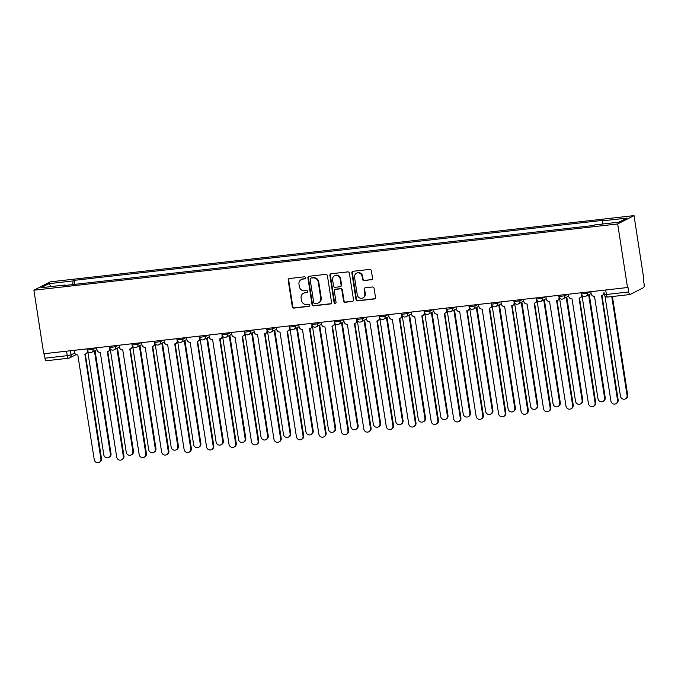 <?xml version="1.0" encoding="UTF-8"?>
<svg xmlns="http://www.w3.org/2000/svg" width="678" height="678" viewBox="0 0 678 678"><rect width="100%" height="100%" fill="white"/><g stroke="black" fill="none" stroke-linecap="round" stroke-linejoin="round"><path stroke-width="1.02" d="M305.541 277.734A1.051 0.992 -117.1 0 0 304.388 276.81L289.37 278.514A1.509 1.415 -117.1 0 0 288.184 280.15L292.311 306.761A1.509 1.415 -117.1 0 0 293.947 308.083L308.965 306.38A1.051 0.992 -117.1 0 0 309.795 305.227A1.051 0.992 -117.1 0 0 308.651 304.312L306.702 304.532A4.822 4.517 -117.1 0 1 301.447 300.312L301.108 298.091A4.822 4.517 -117.1 0 1 304.897 292.845L306.837 292.625A1.051 0.992 -117.1 0 0 307.668 291.481A1.051 0.992 -117.1 0 0 306.515 290.557L304.575 290.777A4.822 4.517 -117.1 0 1 299.32 286.557L298.973 284.345A4.822 4.517 -117.1 0 1 302.769 279.099L304.71 278.878A1.051 0.992 -117.1 0 0 305.541 277.734M371.341 279.819A1.509 1.415 -117.1 0 0 372.527 278.175L371.366 270.708A1.509 1.415 -117.1 0 0 369.73 269.395L353.052 271.285A1.509 1.415 -117.1 0 0 351.865 272.929L355.984 299.54A1.509 1.415 -117.1 0 0 357.628 300.854L374.307 298.964A1.509 1.415 -117.1 0 0 375.493 297.328L374.095 288.303A1.509 1.415 -117.1 0 0 372.451 286.989L365.315 287.794A1.509 1.415 -117.1 0 0 364.128 289.438L364.823 293.913A4.026 3.78 -117.1 0 1 362.874 297.93A4.026 3.78 -117.1 0 1 357.255 294.769L354.543 277.243A4.026 3.78 -117.1 0 1 356.492 273.226A4.026 3.78 -117.1 0 1 362.111 276.387L362.561 279.311A1.509 1.415 -117.1 0 0 364.205 280.624L371.815 279.573A1.509 1.415 -117.1 0 0 372.027 279.531M617.675 223.96L627.514 287.523L43.739 353.772L33.9 290.209L617.675 223.96L634.015 215.612L50.24 281.862L33.9 290.209M327.415 275.7A1.509 1.415 -117.1 0 0 325.771 274.378L309.092 276.277A1.509 1.415 -117.1 0 0 307.905 277.912L312.024 304.524A1.509 1.415 -117.1 0 0 313.668 305.846L330.347 303.956A1.509 1.415 -117.1 0 0 331.534 302.312L327.415 275.7M331.067 273.776L347.746 271.886A1.509 1.415 -117.1 0 1 349.39 273.209L353.509 299.82A1.509 1.415 -117.1 0 1 352.323 301.456L345.187 302.269A1.509 1.415 -117.1 0 1 343.543 300.947L341.873 290.159A1.509 1.415 -117.1 0 0 340.229 288.836L335.5 289.379A1.509 1.415 -117.1 0 0 334.313 291.015L336.051 302.252A1.051 0.992 -117.1 0 1 335.542 303.303A1.051 0.992 -117.1 0 1 334.076 302.473L329.881 275.421A1.509 1.415 -117.1 0 1 331.067 273.776M627.514 287.523L627.989 287.286L628.718 291.955A3.068 1.009 83.5 0 0 630.015 294.515A3.068 1.009 83.5 0 0 630.133 294.481L643.617 287.591A3.068 1.009 83.5 0 0 644.1 284.09L643.38 279.421L643.854 279.175L634.015 215.612M46.358 360.721A3.068 1.009 -96.5 0 1 46.24 360.764A3.068 1.009 -96.5 0 1 44.943 358.196L67.258 355.662L71.088 354.848L74.682 353.018M44.248 353.713L44.943 358.196M65.376 285.421L65.139 285.006L40.951 287.752L48.952 283.658L73.139 280.912L72.631 284.599M602.327 224.045L602.776 220.816L603.895 220.24L74.258 280.345L73.139 280.912M602.776 220.816L626.964 218.07L618.963 222.155L594.767 224.901L593.648 225.477L64.02 285.574L65.139 285.006M74.877 284.345L74.258 280.345M48.952 283.658L51.164 286.591M305.253 278.624A1.051 0.992 -117.1 0 1 305.185 278.633L303.244 278.853A4.822 4.517 -117.1 0 0 301.786 279.294L301.303 279.539M303.439 293.286L303.914 293.04A4.822 4.517 -117.1 0 1 305.371 292.608L307.312 292.387A1.051 0.992 -117.1 0 0 307.38 292.379M289.167 278.548A1.509 1.415 -117.1 0 0 288.667 279.904L292.786 306.524A1.509 1.415 -117.1 0 0 294.43 307.837L309.448 306.134A1.051 0.992 -117.1 0 0 309.507 306.125M308.88 276.31A1.509 1.415 -117.1 0 0 308.38 277.666L312.499 304.286A1.509 1.415 -117.1 0 0 314.143 305.6L330.822 303.71A1.509 1.415 -117.1 0 0 331.025 303.668M310.965 278.166A1.051 0.992 -117.1 0 0 310.134 279.319L313.753 302.676A1.051 0.992 -117.1 0 0 314.906 303.6L316.948 303.363A4.822 4.517 -117.1 0 0 320.745 298.125L318.27 282.15A4.822 4.517 -117.1 0 0 313.016 277.938L311.439 277.921A1.051 0.992 -117.1 0 0 311.126 278.022L310.643 278.26M318.414 302.93L318.889 302.685A4.822 4.517 -117.1 0 0 321.219 297.879L320.745 298.125M311.439 277.921L313.49 277.692A4.822 4.517 -117.1 0 1 318.745 281.912L321.219 297.879M335.042 289.514L335.517 289.269A1.509 1.415 -117.1 0 1 335.974 289.133L340.712 288.599A1.509 1.415 -117.1 0 1 342.348 289.913L344.026 300.71A1.509 1.415 -117.1 0 0 345.661 302.024L352.806 301.218A1.509 1.415 -117.1 0 0 353.009 301.176M330.864 273.819A1.509 1.415 -117.1 0 0 330.364 275.175L334.551 302.235A1.051 0.992 -117.1 0 0 335.763 303.142M340.144 278.955A4.026 3.78 -117.1 0 0 334.525 275.802A4.026 3.78 -117.1 0 0 332.576 279.811L333.534 285.989A1.509 1.415 -117.1 0 0 335.178 287.303L339.915 286.769A1.509 1.415 -117.1 0 0 341.093 285.133L340.144 278.955L340.619 278.717A4.026 3.78 -117.1 0 0 335 275.556L334.525 275.802M340.364 286.633L340.848 286.387A1.509 1.415 -117.1 0 0 341.576 284.887L341.093 285.133M340.619 278.717L341.576 284.887M356.492 273.226L356.967 272.988A4.026 3.78 -117.1 0 1 362.586 276.149L363.035 279.065A1.509 1.415 -117.1 0 0 364.679 280.387L371.815 279.573M362.874 297.93L363.349 297.684A4.026 3.78 -117.1 0 0 365.298 293.667L364.823 293.913M365.103 287.836A1.509 1.415 -117.1 0 0 364.603 289.192L365.298 293.667M352.84 271.327A1.509 1.415 -117.1 0 0 352.34 272.683L356.459 299.295A1.509 1.415 -117.1 0 0 358.103 300.617L374.781 298.718A1.509 1.415 -117.1 0 0 374.985 298.684M87.826 351.814L103.768 454.752A3.526 3.305 -117.1 0 0 108.683 457.523A3.526 3.305 -117.1 0 0 110.387 454.006L94.428 350.907M95.047 350.594L111.006 453.684A3.526 3.305 62.9 0 1 109.302 457.201L108.683 457.523M74.165 350.323L74.47 352.272A3.068 2.873 -117.1 0 0 77.817 354.958L94.242 459.625A3.526 3.305 -117.1 0 0 99.157 462.388A3.526 3.305 -117.1 0 0 100.861 458.87L84.869 354.162A3.068 2.873 -117.1 0 0 87.284 350.823L87.369 350.78M87.877 351.611A3.068 2.873 62.9 0 1 86.42 353.56L85.801 353.882M85.309 354.069L101.48 458.557A3.526 3.305 62.9 0 1 99.776 462.074L99.157 462.388M92.92 348.195L93.089 349.289L87.174 350.085L86.987 348.865L87.284 350.823M110.294 349.263L126.227 452.201A3.526 3.305 -117.1 0 0 131.151 454.972A3.526 3.305 -117.1 0 0 132.854 451.455L116.896 348.356M117.514 348.043L133.473 451.133A3.526 3.305 62.9 0 1 131.769 454.658L131.151 454.972M132.761 346.721L148.694 449.658A3.526 3.305 -117.1 0 0 153.609 452.421A3.526 3.305 -117.1 0 0 155.321 448.904L139.354 345.805M139.973 345.492L155.94 448.59A3.526 3.305 62.9 0 1 154.228 452.107L153.609 452.421M96.632 347.772L96.937 349.721A3.068 2.873 -117.1 0 0 100.285 352.407L116.701 457.074A3.526 3.305 -117.1 0 0 121.625 459.837A3.526 3.305 -117.1 0 0 123.328 456.319L107.336 351.611A3.068 2.873 -117.1 0 0 109.751 348.272L109.836 348.229M110.344 349.068A3.068 2.873 62.9 0 1 108.887 351.009L108.268 351.331M107.768 351.526L123.947 456.006A3.526 3.305 62.9 0 1 122.243 459.523L121.625 459.837M115.387 345.644L115.557 346.738L109.641 347.534L109.455 346.314L109.751 348.272M119.099 345.221L119.396 347.178A3.068 2.873 -117.1 0 0 122.743 349.856L139.168 454.523A3.526 3.305 -117.1 0 0 144.083 457.294A3.526 3.305 -117.1 0 0 145.787 453.768L129.803 349.06A3.068 2.873 -117.1 0 0 132.21 345.721L132.295 345.678M132.803 346.517A3.068 2.873 62.9 0 1 131.354 348.467L130.727 348.78M130.235 348.975L146.414 453.455A3.526 3.305 62.9 0 1 144.702 456.972L144.083 457.294M137.846 343.093L138.015 344.195L132.108 344.992L131.913 343.763L132.21 345.721M155.22 344.17L171.161 447.107A3.526 3.305 -117.1 0 0 176.077 449.87A3.526 3.305 -117.1 0 0 177.78 446.353L161.822 343.263M162.44 342.941L178.399 446.039A3.526 3.305 62.9 0 1 176.695 449.556L176.077 449.87M177.687 341.619L193.62 444.556A3.526 3.305 -117.1 0 0 198.535 447.327A3.526 3.305 -117.1 0 0 200.247 443.802L184.289 340.712M184.908 340.39L200.866 443.488A3.526 3.305 62.9 0 1 199.162 447.005L198.535 447.327M200.146 339.068L216.087 442.005A3.526 3.305 -117.1 0 0 221.003 444.776A3.526 3.305 -117.1 0 0 222.706 441.259L206.748 338.161M207.366 337.847L223.325 440.937A3.526 3.305 62.9 0 1 221.621 444.454L221.003 444.776M141.558 342.67L141.863 344.627A3.068 2.873 -117.1 0 0 145.211 347.314L161.627 451.972A3.526 3.305 -117.1 0 0 166.551 454.743A3.526 3.305 -117.1 0 0 168.254 451.226L152.262 346.509A3.068 2.873 -117.1 0 0 154.677 343.17L154.762 343.127M155.27 343.966A3.068 2.873 62.9 0 1 153.813 345.916L153.194 346.229M152.703 346.424L168.873 450.904A3.526 3.305 62.9 0 1 167.169 454.421L166.551 454.743M160.313 340.542L160.483 341.644L154.567 342.441L154.381 341.22L154.677 343.17M164.025 340.119L164.33 342.076A3.068 2.873 -117.1 0 0 167.669 344.763L184.094 449.421A3.526 3.305 -117.1 0 0 189.009 452.192A3.526 3.305 -117.1 0 0 190.721 448.675L174.729 343.958A3.068 2.873 -117.1 0 0 177.144 340.619L177.221 340.576M177.738 341.415A3.068 2.873 62.9 0 1 176.28 343.365L175.661 343.678M175.161 343.873L191.34 448.353A3.526 3.305 62.9 0 1 189.628 451.879L189.009 452.192M182.772 337.991L182.95 339.093L177.034 339.89L176.848 338.669L177.144 340.619M186.484 337.576L186.789 339.525A3.068 2.873 -117.1 0 0 190.137 342.212L206.561 446.878A3.526 3.305 -117.1 0 0 211.477 449.641A3.526 3.305 -117.1 0 0 213.18 446.124L197.196 341.415A3.068 2.873 -117.1 0 0 199.603 338.076L199.688 338.034M200.196 338.864A3.068 2.873 62.9 0 1 198.739 340.814L198.12 341.136M197.629 341.331L213.799 445.81A3.526 3.305 62.9 0 1 212.095 449.328L211.477 449.641M205.239 335.449L205.409 336.542L199.493 337.339L199.307 336.119L199.603 338.076M222.613 336.517L238.546 439.454A3.526 3.305 -117.1 0 0 243.47 442.225A3.526 3.305 -117.1 0 0 245.173 438.708L229.215 335.61M229.834 335.296L245.792 438.386A3.526 3.305 62.9 0 1 244.088 441.912L243.47 442.225M208.951 335.025L209.256 336.974A3.068 2.873 -117.1 0 0 212.604 339.661L229.02 444.327A3.526 3.305 -117.1 0 0 233.944 447.09A3.526 3.305 -117.1 0 0 235.647 443.573L219.655 338.864A3.068 2.873 -117.1 0 0 222.07 335.525L222.155 335.483M222.664 336.322A3.068 2.873 62.9 0 1 221.206 338.263L220.587 338.585M220.096 338.78L236.266 443.259A3.526 3.305 62.9 0 1 234.563 446.777L233.944 447.09M221.765 333.568L222.07 335.525M245.08 333.974L261.013 436.912A3.526 3.305 -117.1 0 0 265.929 439.675A3.526 3.305 -117.1 0 0 267.641 436.157L251.674 333.059M252.292 332.745L268.259 435.844A3.526 3.305 62.9 0 1 266.547 439.361L265.929 439.675M231.418 332.474L231.715 334.432A3.068 2.873 -117.1 0 0 235.063 337.119L251.487 441.776A3.526 3.305 -117.1 0 0 256.403 444.548A3.526 3.305 -117.1 0 0 258.115 441.022L242.122 336.313A3.068 2.873 -117.1 0 0 244.538 332.974L244.614 332.932M245.131 333.771A3.068 2.873 62.9 0 1 243.673 335.72L243.055 336.034M242.554 336.229L258.733 440.708A3.526 3.305 62.9 0 1 257.021 444.226L256.403 444.548M250.165 330.347L250.335 331.449L244.427 332.245L244.233 331.017L244.538 332.974M267.539 331.423L283.48 434.361A3.526 3.305 -117.1 0 0 288.396 437.124A3.526 3.305 -117.1 0 0 290.099 433.606L274.141 330.517M274.76 330.194L290.718 433.293A3.526 3.305 62.9 0 1 289.014 436.81L288.396 437.124M253.877 329.923L254.182 331.881A3.068 2.873 -117.1 0 0 257.53 334.568L273.954 439.225A3.526 3.305 -117.1 0 0 278.87 441.997A3.526 3.305 -117.1 0 0 280.573 438.48L264.581 333.762A3.068 2.873 -117.1 0 0 266.996 330.423L267.081 330.381M267.59 331.22A3.068 2.873 62.9 0 1 266.132 333.169L265.513 333.483M265.022 333.678L281.192 438.158A3.526 3.305 62.9 0 1 279.489 441.675L278.87 441.997M272.632 327.796L272.802 328.898L266.886 329.694L266.7 328.474L266.996 330.423M290.006 328.872L305.939 431.81A3.526 3.305 -117.1 0 0 310.863 434.581A3.526 3.305 -117.1 0 0 312.566 431.055L296.608 327.966M297.227 327.652L313.185 430.742A3.526 3.305 62.9 0 1 311.482 434.259L310.863 434.581M276.344 327.372L276.649 329.33A3.068 2.873 -117.1 0 0 279.989 332.017L296.413 436.674A3.526 3.305 -117.1 0 0 301.329 439.446A3.526 3.305 -117.1 0 0 303.041 435.929L287.048 331.211A3.068 2.873 -117.1 0 0 289.464 327.872L289.54 327.83M290.057 328.669A3.068 2.873 62.9 0 1 288.599 330.618L287.981 330.932M287.48 331.127L303.659 435.607A3.526 3.305 62.9 0 1 301.956 439.132L301.329 439.446M295.099 325.245L295.269 326.347L289.353 327.143L289.167 325.923L289.464 327.872M312.473 326.321L328.406 429.259A3.526 3.305 -117.1 0 0 333.322 432.03A3.526 3.305 -117.1 0 0 335.025 428.513L319.067 325.415M319.685 325.101L335.652 428.191A3.526 3.305 62.9 0 1 333.94 431.708L333.322 432.03M298.812 324.83L299.108 326.779A3.068 2.873 -117.1 0 0 302.456 329.466L318.88 434.132A3.526 3.305 -117.1 0 0 323.796 436.895A3.526 3.305 -117.1 0 0 325.499 433.378L309.515 328.669A3.068 2.873 -117.1 0 0 311.922 325.33L312.007 325.287M312.516 326.118A3.068 2.873 62.9 0 1 311.058 328.067L310.439 328.389M309.948 328.584L326.118 433.064A3.526 3.305 62.9 0 1 324.415 436.581L323.796 436.895M317.558 322.703L317.728 323.796L311.821 324.593L311.626 323.372L311.922 325.33M334.932 323.779L350.865 426.716A3.526 3.305 -117.1 0 0 355.789 429.479A3.526 3.305 -117.1 0 0 357.492 425.962L341.534 322.864M342.153 322.55L358.111 425.64A3.526 3.305 62.9 0 1 356.408 429.166L355.789 429.479M321.27 322.279L321.575 324.228A3.068 2.873 -117.1 0 0 324.923 326.915L341.339 431.581A3.526 3.305 -117.1 0 0 346.263 434.344A3.526 3.305 -117.1 0 0 347.967 430.827L331.974 326.118A3.068 2.873 -117.1 0 0 334.39 322.779L334.474 322.736M334.983 323.576A3.068 2.873 62.9 0 1 333.525 325.525L332.906 325.838M332.415 326.033L348.585 430.513A3.526 3.305 62.9 0 1 346.882 434.03L346.263 434.344M340.025 320.152L340.195 321.245L334.279 322.042L334.093 320.821L334.39 322.779M357.399 321.228L373.332 424.165A3.526 3.305 -117.1 0 0 378.248 426.928A3.526 3.305 -117.1 0 0 379.96 423.411L364.001 320.313M364.62 319.999L380.578 423.097A3.526 3.305 62.9 0 1 378.866 426.615L378.248 426.928M343.738 319.728L344.034 321.686A3.068 2.873 -117.1 0 0 347.382 324.372L363.806 429.03A3.526 3.305 -117.1 0 0 368.722 431.801A3.526 3.305 -117.1 0 0 370.434 428.276L354.441 323.567A3.068 2.873 -117.1 0 0 356.857 320.228L356.933 320.186M357.45 321.025A3.068 2.873 62.9 0 1 355.992 322.974L355.374 323.287M354.874 323.482L371.052 427.962A3.526 3.305 62.9 0 1 369.341 431.479L368.722 431.801M362.484 317.601L362.654 318.702L356.747 319.499L356.552 318.27L356.857 320.228M379.858 318.677L395.799 421.614A3.526 3.305 -117.1 0 0 400.715 424.377A3.526 3.305 -117.1 0 0 402.418 420.86L386.46 317.77M387.079 317.448L403.037 420.546A3.526 3.305 62.9 0 1 401.334 424.064L400.715 424.377M366.196 317.177L366.501 319.135A3.068 2.873 -117.1 0 0 369.849 321.821L386.274 426.479A3.526 3.305 -117.1 0 0 391.189 429.25A3.526 3.305 -117.1 0 0 392.893 425.733L376.9 321.016A3.068 2.873 -117.1 0 0 379.316 317.677L379.4 317.635M379.909 318.474A3.068 2.873 62.9 0 1 378.451 320.423L377.832 320.736M377.341 320.931L393.511 425.411A3.526 3.305 62.9 0 1 391.808 428.928L391.189 429.25M384.951 315.05L385.121 316.151L379.205 316.948L379.019 315.728L379.316 317.677M402.325 316.126L418.258 419.063A3.526 3.305 -117.1 0 0 423.182 421.835A3.526 3.305 -117.1 0 0 424.886 418.309L408.927 315.219M409.546 314.906L425.504 417.995A3.526 3.305 62.9 0 1 423.801 421.513L423.182 421.835M388.664 314.634L388.969 316.584A3.068 2.873 -117.1 0 0 392.316 319.27L408.732 423.936A3.526 3.305 -117.1 0 0 413.656 426.699A3.526 3.305 -117.1 0 0 415.36 423.182L399.367 318.465A3.068 2.873 -117.1 0 0 401.783 315.126L401.868 315.084M402.376 315.923A3.068 2.873 62.9 0 1 400.918 317.872L400.3 318.185M399.8 318.38L415.978 422.86A3.526 3.305 62.9 0 1 414.275 426.386L413.656 426.699M401.478 313.177L401.783 315.126M424.792 313.575L440.725 416.512A3.526 3.305 -117.1 0 0 445.641 419.284A3.526 3.305 -117.1 0 0 447.353 415.767L431.386 312.668M432.005 312.355L447.972 415.445A3.526 3.305 62.9 0 1 446.26 418.97L445.641 419.284M411.131 312.083L411.427 314.033A3.068 2.873 -117.1 0 0 414.775 316.719L431.2 421.385A3.526 3.305 -117.1 0 0 436.115 424.148A3.526 3.305 -117.1 0 0 437.819 420.631L421.835 315.923A3.068 2.873 -117.1 0 0 424.242 312.583L424.326 312.541M424.835 313.372A3.068 2.873 62.9 0 1 423.386 315.321L422.758 315.643M422.267 315.838L438.446 420.318A3.526 3.305 62.9 0 1 436.734 423.835L436.115 424.148M429.877 309.956L430.047 311.049L424.14 311.846L423.945 310.626L424.242 312.583M447.251 311.033L463.193 413.97A3.526 3.305 -117.1 0 0 468.108 416.733A3.526 3.305 -117.1 0 0 469.812 413.216L453.853 310.117M454.472 309.804L470.43 412.902A3.526 3.305 62.9 0 1 468.727 416.419L468.108 416.733M433.589 309.532L433.895 311.482A3.068 2.873 -117.1 0 0 437.242 314.168L453.658 418.834A3.526 3.305 -117.1 0 0 458.582 421.597A3.526 3.305 -117.1 0 0 460.286 418.08L444.293 313.372A3.068 2.873 -117.1 0 0 446.709 310.032L446.794 309.99M447.302 310.829A3.068 2.873 62.9 0 1 445.844 312.778L445.226 313.092M444.734 313.287L460.904 417.767A3.526 3.305 62.9 0 1 459.201 421.284L458.582 421.597M452.345 307.405L452.514 308.498L446.599 309.295L446.412 308.075L446.709 310.032M469.718 308.482L485.651 411.419A3.526 3.305 -117.1 0 0 490.567 414.182A3.526 3.305 -117.1 0 0 492.279 410.665L476.32 307.575M476.939 307.253L492.898 410.351A3.526 3.305 62.9 0 1 491.194 413.868L490.567 414.182M456.057 306.981L456.362 308.939A3.068 2.873 -117.1 0 0 459.701 311.626L476.125 416.284A3.526 3.305 -117.1 0 0 481.041 419.055A3.526 3.305 -117.1 0 0 482.753 415.529L466.761 310.821A3.068 2.873 -117.1 0 0 469.176 307.481L469.252 307.439M469.769 308.278A3.068 2.873 62.9 0 1 468.312 310.227L467.693 310.541M467.193 310.736L483.372 415.216A3.526 3.305 62.9 0 1 481.66 418.733L481.041 419.055M474.803 304.854L474.981 305.956L469.066 306.753L468.879 305.524L469.176 307.481M492.177 305.931L508.119 408.868A3.526 3.305 -117.1 0 0 513.034 411.631A3.526 3.305 -117.1 0 0 514.738 408.114L498.779 305.024M499.398 304.702L515.356 407.8A3.526 3.305 62.9 0 1 513.653 411.317L513.034 411.631M478.515 304.43L478.821 306.388A3.068 2.873 -117.1 0 0 482.168 309.075L498.593 413.733A3.526 3.305 -117.1 0 0 503.508 416.504A3.526 3.305 -117.1 0 0 505.212 412.987L489.228 308.27A3.068 2.873 -117.1 0 0 491.635 304.93L491.72 304.888M492.228 305.727A3.068 2.873 62.9 0 1 490.77 307.676L490.152 307.99M489.66 308.185L505.83 412.665A3.526 3.305 62.9 0 1 504.127 416.19L503.508 416.504M497.271 302.303L497.44 303.405L491.525 304.202L491.338 302.981L491.635 304.93M514.644 303.38L530.577 406.317A3.526 3.305 -117.1 0 0 535.501 409.088A3.526 3.305 -117.1 0 0 537.205 405.563L521.246 302.473M521.865 302.159L537.824 405.249A3.526 3.305 62.9 0 1 536.12 408.766L535.501 409.088M500.983 301.888L501.288 303.837A3.068 2.873 -117.1 0 0 504.635 306.524L521.051 411.19A3.526 3.305 -117.1 0 0 525.975 413.953A3.526 3.305 -117.1 0 0 527.679 410.436L511.687 305.727A3.068 2.873 -117.1 0 0 514.102 302.38L514.187 302.346M514.695 303.176A3.068 2.873 62.9 0 1 513.238 305.125L512.619 305.447M512.127 305.634L528.298 410.122A3.526 3.305 62.9 0 1 526.594 413.639L525.975 413.953M519.738 299.752L519.907 300.854L513.992 301.651L513.805 300.43L514.102 302.38M537.112 300.829L553.045 403.766A3.526 3.305 -117.1 0 0 557.96 406.537A3.526 3.305 -117.1 0 0 559.672 403.02L543.705 299.922M544.332 299.608L560.291 402.698A3.526 3.305 62.9 0 1 558.579 406.224L557.96 406.537M523.45 299.337L523.747 301.286A3.068 2.873 -117.1 0 0 527.094 303.973L543.519 408.639A3.526 3.305 -117.1 0 0 548.434 411.402A3.526 3.305 -117.1 0 0 550.146 407.885L534.154 303.176A3.068 2.873 -117.1 0 0 536.569 299.837L536.645 299.795M537.162 300.625A3.068 2.873 62.9 0 1 535.705 302.574L535.086 302.897M534.586 303.091L550.765 407.571A3.526 3.305 62.9 0 1 549.053 411.088L548.434 411.402M542.197 297.21L542.366 298.303L536.459 299.1L536.264 297.879L536.569 299.837M559.57 298.286L575.512 401.223A3.526 3.305 -117.1 0 0 580.427 403.986A3.526 3.305 -117.1 0 0 582.131 400.469L566.172 297.371M566.791 297.057L582.749 400.156A3.526 3.305 62.9 0 1 581.046 403.673L580.427 403.986M545.909 296.786L546.214 298.735A3.068 2.873 -117.1 0 0 549.561 301.422L565.986 406.088A3.526 3.305 -117.1 0 0 570.901 408.851A3.526 3.305 -117.1 0 0 572.605 405.334L556.613 300.625A3.068 2.873 -117.1 0 0 559.028 297.286L559.113 297.244M559.621 298.083A3.068 2.873 62.9 0 1 558.163 300.032L557.545 300.346M557.053 300.54L573.224 405.02A3.526 3.305 62.9 0 1 571.52 408.537L570.901 408.851M564.664 294.659L564.833 295.761L558.918 296.549L558.731 295.328L559.028 297.286M582.038 295.735L597.971 398.672A3.526 3.305 -117.1 0 0 602.895 401.435A3.526 3.305 -117.1 0 0 604.598 397.918L588.64 294.828M589.258 294.506L605.217 397.605A3.526 3.305 62.9 0 1 603.513 401.122L602.895 401.435M568.376 294.235L568.681 296.193A3.068 2.873 -117.1 0 0 572.02 298.879L588.445 403.537A3.526 3.305 -117.1 0 0 593.36 406.308A3.526 3.305 -117.1 0 0 595.072 402.783L579.08 298.074A3.068 2.873 -117.1 0 0 581.495 294.735L581.58 294.693M582.088 295.532A3.068 2.873 62.9 0 1 580.631 297.481L580.012 297.795M579.512 297.989L595.691 402.469A3.526 3.305 62.9 0 1 593.987 405.986L593.36 406.308M581.19 292.786L581.495 294.735M604.92 295.871L620.438 396.121A3.526 3.305 -117.1 0 0 625.353 398.893A3.526 3.305 -117.1 0 0 627.057 395.367L611.768 296.583M612.42 296.506L627.684 395.054A3.526 3.305 62.9 0 1 625.972 398.571L625.353 398.893M590.843 291.684L591.14 293.642A3.068 2.873 -117.1 0 0 594.487 296.328L610.912 400.986A3.526 3.305 -117.1 0 0 615.827 403.757A3.526 3.305 -117.1 0 0 617.531 400.24L601.547 295.523A3.068 2.873 -117.1 0 0 603.954 292.184L604.318 294.464L606.395 294.481L628.718 291.955M604.217 293.854A3.068 2.873 62.9 0 1 603.089 294.93L602.471 295.244M601.979 295.439L618.15 399.918A3.526 3.305 62.9 0 1 616.446 403.444L615.827 403.757M70.453 350.738L71.088 354.848A3.068 2.873 -117.1 0 1 68.681 358.187A3.068 1.009 -96.5 0 1 68.554 358.23A3.068 1.009 -96.5 0 1 67.258 355.662L66.563 351.179M587.131 292.108L587.301 293.21L590.106 291.769M558.918 296.549A3.068 3.068 0 0 0 563.35 298.82A3.068 2.873 62.9 0 0 564.833 295.761L567.647 294.32M536.459 299.1A3.068 3.068 0 0 0 540.883 301.363A3.068 2.873 62.9 0 0 542.366 298.303L545.18 296.871M513.992 301.651A3.068 3.068 0 0 0 518.424 303.914A3.068 2.873 62.9 0 0 519.907 300.854L522.721 299.422M491.525 304.202A3.068 3.068 0 0 0 495.957 306.464A3.068 2.873 62.9 0 0 497.44 303.405L500.254 301.964M469.066 306.753A3.068 3.068 0 0 0 473.49 309.015A3.068 2.873 62.9 0 0 474.981 305.956L477.787 304.515M446.599 309.295A3.068 3.068 0 0 0 451.031 311.566A3.068 2.873 62.9 0 0 452.514 308.498L455.328 307.066M424.14 311.846A3.068 3.068 0 0 0 428.564 314.109A3.068 2.873 62.9 0 0 430.047 311.049L432.861 309.617M407.419 312.499L407.588 313.6L410.402 312.16M379.205 316.948A3.068 3.068 0 0 0 383.638 319.211A3.068 2.873 62.9 0 0 385.121 316.151L387.935 314.711M356.747 319.499A3.068 3.068 0 0 0 361.171 321.762A3.068 2.873 62.9 0 0 362.654 318.702L365.467 317.262M334.279 322.042A3.068 3.068 0 0 0 338.712 324.304A3.068 2.873 62.9 0 0 340.195 321.245L343.009 319.813M311.821 324.593A3.068 3.068 0 0 0 316.245 326.855A3.068 2.873 62.9 0 0 317.728 323.796L320.541 322.364M289.353 327.143A3.068 3.068 0 0 0 293.786 329.406A3.068 2.873 62.9 0 0 295.269 326.347L298.074 324.906M266.886 329.694A3.068 3.068 0 0 0 271.319 331.957A3.068 2.873 62.9 0 0 272.802 328.898L275.615 327.457M244.427 332.245A3.068 3.068 0 0 0 248.851 334.508A3.068 2.873 62.9 0 0 250.335 331.449L253.148 330.008M227.706 332.898L227.876 333.991L230.69 332.559M199.493 337.339A3.068 3.068 0 0 0 203.925 339.602A3.068 2.873 62.9 0 0 205.409 336.542L208.222 335.11M177.034 339.89A3.068 3.068 0 0 0 181.458 342.153A3.068 2.873 62.9 0 0 182.95 339.093L185.755 337.652M154.567 342.441A3.068 3.068 0 0 0 158.999 344.704A3.068 2.873 62.9 0 0 160.483 341.644L163.296 340.203M132.108 344.992A3.068 3.068 0 0 0 136.532 347.255A3.068 2.873 62.9 0 0 138.015 344.195L140.829 342.754M109.641 347.534A3.068 3.068 0 0 0 114.073 349.797A3.068 2.873 62.9 0 0 115.557 346.738L118.37 345.305M87.174 350.085A3.068 3.068 0 0 0 91.606 352.348A3.068 2.873 62.9 0 0 93.089 349.289L95.903 347.856M96.92 349.636L91.606 352.348A3.068 2.873 62.9 0 1 90.674 352.628M221.774 333.568L221.96 334.788L227.876 333.991A3.068 2.873 62.9 0 1 225.46 337.33M401.486 313.177L401.673 314.397L407.588 313.6A3.068 2.873 62.9 0 1 405.173 316.94M581.199 292.786L581.385 294.006L587.301 293.21A3.068 2.873 62.9 0 1 584.885 296.549M119.387 347.085L114.073 349.797A3.068 2.873 62.9 0 1 113.141 350.077M141.846 344.534L136.532 347.255A3.068 2.873 62.9 0 1 135.6 347.534M164.313 341.983L158.999 344.704A3.068 2.873 62.9 0 1 158.067 344.983M186.772 339.441L181.458 342.153A3.068 2.873 62.9 0 1 180.534 342.432M209.239 336.89L203.925 339.602A3.068 2.873 62.9 0 1 202.993 339.881M254.165 331.788L248.851 334.508A3.068 2.873 62.9 0 1 247.928 334.788M276.632 329.237L271.319 331.957A3.068 2.873 62.9 0 1 270.386 332.237M299.1 326.694L293.786 329.406A3.068 2.873 62.9 0 1 292.854 329.686M321.558 324.143L316.245 326.855A3.068 2.873 62.9 0 1 315.312 327.135M344.026 321.592L338.712 324.304A3.068 2.873 62.9 0 1 337.78 324.584M366.484 319.041L361.171 321.762A3.068 2.873 62.9 0 1 360.247 322.042M388.952 316.499L383.638 319.211A3.068 2.873 62.9 0 1 382.706 319.491M433.878 311.397L428.564 314.109A3.068 2.873 62.9 0 1 427.64 314.389M456.345 308.846L451.031 311.566A3.068 2.873 62.9 0 1 450.099 311.846M478.804 306.295L473.49 309.015A3.068 2.873 62.9 0 1 472.566 309.295M501.271 303.752L495.957 306.464A3.068 2.873 62.9 0 1 495.025 306.744M523.738 301.202L518.424 303.914A3.068 2.873 62.9 0 1 517.492 304.193M546.197 298.651L540.883 301.363A3.068 2.873 62.9 0 1 539.959 301.642M568.664 296.1L563.35 298.82A3.068 2.873 62.9 0 1 562.418 299.1M605.7 289.998L606.395 294.481A3.068 1.009 -96.5 0 0 607.691 297.049A3.068 1.009 -96.5 0 0 607.81 297.006M303.244 278.853L302.769 279.099M307.312 292.387L306.837 292.625M305.371 292.608L304.897 292.845M309.448 306.134L308.965 306.38M294.43 307.837L293.947 308.083M292.786 306.524L292.311 306.761M288.667 279.904L288.184 280.15M305.185 278.633L304.71 278.878M330.822 303.71L330.347 303.956M314.143 305.6L313.668 305.846M312.499 304.286L312.024 304.524M308.38 277.666L307.905 277.912M318.745 281.912L318.27 282.15M313.49 277.692L313.016 277.938M352.806 301.218L352.323 301.456M345.661 302.024L345.187 302.269M344.026 300.71L343.543 300.947M342.348 289.913L341.873 290.159M340.712 288.599L340.229 288.836M335.974 289.133L335.5 289.379M334.551 302.235L334.076 302.473M330.364 275.175L329.881 275.421M364.679 280.387L364.205 280.624M363.035 279.065L362.561 279.311M362.586 276.149L362.111 276.387M364.603 289.192L364.128 289.438M374.781 298.718L374.307 298.964M358.103 300.617L357.628 300.854M356.459 299.295L355.984 299.54M352.34 272.683L351.865 272.929M111.006 453.684L110.387 454.006M100.861 458.87L101.48 458.557M133.473 451.133L132.854 451.455M155.94 448.59L155.321 448.904M123.328 456.319L123.947 456.006M145.787 453.768L146.414 453.455M178.399 446.039L177.78 446.353M200.866 443.488L200.247 443.802M223.325 440.937L222.706 441.259M168.254 451.226L168.873 450.904M190.721 448.675L191.34 448.353M213.18 446.124L213.799 445.81M245.792 438.386L245.173 438.708M235.647 443.573L236.266 443.259M268.259 435.844L267.641 436.157M258.115 441.022L258.733 440.708M290.718 433.293L290.099 433.606M280.573 438.48L281.192 438.158M313.185 430.742L312.566 431.055M303.041 435.929L303.659 435.607M335.652 428.191L335.025 428.513M325.499 433.378L326.118 433.064M358.111 425.64L357.492 425.962M347.967 430.827L348.585 430.513M380.578 423.097L379.96 423.411M370.434 428.276L371.052 427.962M403.037 420.546L402.418 420.86M392.893 425.733L393.511 425.411M425.504 417.995L424.886 418.309M415.36 423.182L415.978 422.86M447.972 415.445L447.353 415.767M437.819 420.631L438.446 420.318M470.43 412.902L469.812 413.216M460.286 418.08L460.904 417.767M492.898 410.351L492.279 410.665M482.753 415.529L483.372 415.216M515.356 407.8L514.738 408.114M505.212 412.987L505.83 412.665M537.824 405.249L537.205 405.563M527.679 410.436L528.298 410.122M560.291 402.698L559.672 403.02M550.146 407.885L550.765 407.571M582.749 400.156L582.131 400.469M572.605 405.334L573.224 405.02M605.217 397.605L604.598 397.918M595.072 402.783L595.691 402.469M627.684 395.054L627.057 395.367M617.531 400.24L618.15 399.918M221.96 334.788A3.068 3.068 0 0 0 226.393 337.051L231.706 334.339M401.673 314.397A3.068 3.068 0 0 0 406.105 316.66L411.419 313.948M581.385 294.006A3.068 3.068 0 0 0 585.817 296.269L591.131 293.549M630.015 294.515L607.691 297.049A3.068 3.068 0 0 1 604.318 294.464M76.08 354.602L69.605 357.908A3.068 3.068 0 0 1 68.554 358.23L46.24 360.764"/></g></svg>
